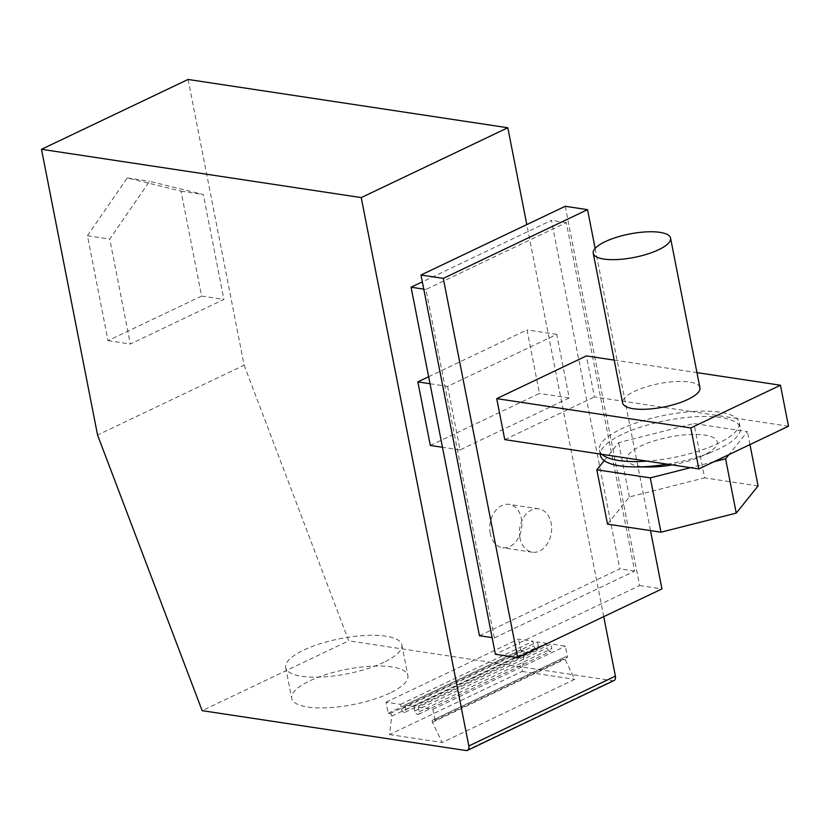 <?xml version="1.0" encoding="UTF-8"?>
<svg xmlns="http://www.w3.org/2000/svg" width="830" height="830" viewBox="0 0 830 830"><rect width="100%" height="100%" fill="white"/><g stroke="black" fill="none" stroke-linecap="round" stroke-linejoin="round"><path stroke-width="0.62" stroke-dasharray="4.15 3.11" d="M188.088 79.462L244.145 365.19L97.556 435.024M244.145 365.19L348.725 640.833L202.147 710.667M87.441 235.73L127.26 177.931L181.013 191.149L201.597 296.071L108.025 340.642L87.441 235.73L109.747 239.102L149.566 181.303L203.319 194.521L223.903 299.443L130.331 344.014L109.747 239.102M108.025 340.642L130.331 344.014M614.2 360.116L696.961 372.618M699.929 387.766A39.404 11.931 -11.1 0 0 675.454 381.541A39.404 11.931 -11.1 0 0 634.535 391.314A39.404 11.931 -11.1 0 0 622.604 402.934M490.219 533.472A21.922 15.946 -81.4 0 1 509.081 504.37A21.922 15.946 -81.4 0 1 521.406 518.615A21.922 15.946 -81.4 0 1 502.534 547.717A21.922 15.946 -81.4 0 1 490.219 533.472M603.732 616.649L526.811 224.598M428.643 376.747L527.009 329.884L539.469 393.441L430.314 445.44M201.597 296.071L223.903 299.443M181.013 191.149L203.319 194.521M614.034 680.517A5.478 3.372 64.5 0 1 612.685 680.704L348.725 640.833M390.079 713.561L522.63 650.409A1.868 1.152 64.5 0 1 524.228 652.349A1.868 1.152 64.5 0 1 524.269 653.013L522.112 671.418L389.561 734.571L391.719 716.166A1.868 1.152 64.5 0 0 391.677 715.502A1.868 1.152 64.5 0 0 390.079 713.561L388.181 713.281L386.012 702.211L400.506 704.4L401.409 709.007A3.289 2.023 64.5 0 0 405.061 712.316A3.289 2.023 64.5 0 0 405.87 709.681L404.967 705.075L413.89 706.423L414.793 711.03A3.289 2.023 64.5 0 0 418.445 714.34A3.289 2.023 64.5 0 0 419.254 711.704L418.351 707.087L550.902 643.945L565.406 646.134L567.575 657.204L565.676 656.914A1.868 1.152 64.5 0 0 565.22 656.976A1.868 1.152 64.5 0 0 564.753 658.47A1.868 1.152 64.5 0 0 564.991 659.165L574.723 679.365L442.172 742.518L432.44 722.318A1.868 1.152 64.5 0 1 432.202 721.612A1.868 1.152 64.5 0 1 432.669 720.129A1.868 1.152 64.5 0 1 433.125 720.067L565.676 656.914M419.254 711.704L551.805 648.552L550.902 643.945M127.26 177.931L149.566 181.303M413.89 706.423L546.441 643.271L547.343 647.877A3.289 2.023 64.5 0 0 550.996 651.187A3.289 2.023 64.5 0 0 551.805 648.552M418.351 707.087L432.855 709.287L435.024 720.357L433.125 720.067M435.024 720.357L567.575 657.204M404.967 705.075L537.518 641.922L546.441 643.271M386.012 702.211L518.563 639.059L533.057 641.248L533.96 645.865A3.289 2.023 64.5 0 0 537.612 649.164A3.289 2.023 64.5 0 0 538.421 646.529L537.518 641.922M400.506 704.4L533.057 641.248M432.855 709.287L565.406 646.134M388.181 713.281L520.732 650.129L518.563 639.059M522.63 650.409L520.732 650.129M389.561 734.571L442.172 742.518M522.112 671.418L574.723 679.365M389.944 693.04A59.189 17.928 168.9 0 1 328.483 707.731A59.189 17.928 168.9 0 1 291.714 698.372A59.189 17.928 168.9 0 1 309.642 680.911A59.189 17.928 168.9 0 1 371.093 666.231A59.189 17.928 168.9 0 1 407.862 675.589A59.189 17.928 168.9 0 1 389.944 693.04M383.906 662.299A59.189 17.928 168.9 0 1 322.455 676.979A59.189 17.928 168.9 0 1 285.676 667.621A59.189 17.928 168.9 0 1 303.604 650.16A59.189 17.928 168.9 0 1 365.055 635.479A59.189 17.928 168.9 0 1 401.834 644.837A59.189 17.928 168.9 0 1 383.906 662.299M788.5 426.226L736.687 418.403A71.245 21.57 168.9 0 1 739.219 422.636A71.245 21.57 168.9 0 1 717.639 443.656A71.245 21.57 168.9 0 1 647.016 461.117M601.937 454.311A71.245 21.57 168.9 0 1 599.405 450.068A71.245 21.57 168.9 0 1 620.985 429.058A71.245 21.57 168.9 0 1 691.608 411.587L736.687 418.403A71.245 21.57 -11.1 0 0 691.608 411.587L594.436 396.916L586.385 355.914M504.764 439.63L594.436 396.916M519.954 537.965A21.922 15.946 -81.4 0 1 538.826 508.863A21.922 15.946 -81.4 0 1 551.141 523.108A21.922 15.946 -81.4 0 1 532.279 552.209A21.922 15.946 -81.4 0 1 519.954 537.965M479.45 635.718L619.803 568.851L551.431 220.344L422.325 281.858M447.588 386.386L460.059 449.933L569.214 397.933L556.743 334.376L447.588 386.386L430.013 383.73M494.327 637.959L425.946 289.463L566.299 222.596L634.67 571.102L494.327 637.959L492.128 637.627M634.67 571.102L619.803 568.851M425.946 289.463L423.757 289.131M566.299 222.596L551.431 220.344M565.23 206.286L639.639 585.544L495.396 654.268M639.639 585.544L661.946 588.916M595.141 248.419L650.502 530.619M667.237 464.167A71.245 21.57 -11.1 0 0 712.679 451.665A71.245 21.57 -11.1 0 0 718.687 448.989A71.245 21.57 -11.1 0 0 740.267 427.979A71.245 21.57 -11.1 0 0 696.007 416.712A71.245 21.57 -11.1 0 0 622.033 434.391A71.245 21.57 -11.1 0 0 600.453 455.411M672.051 464.893A46.034 13.944 -11.1 0 0 699.472 457.143A46.034 13.944 -11.1 0 0 703.352 455.421A46.034 13.944 -11.1 0 0 704.878 435.107A46.034 13.944 -11.1 0 0 640.895 445.99A46.034 13.944 -11.1 0 0 649.247 467M604.199 460.64L618.661 442.629L693.942 423.539L747.405 431.61L728.948 454.601M714.008 461.719L690.487 467.684M749.957 444.59L747.405 431.61M758.07 485.934L704.608 477.862L693.942 423.539M607.508 524.124L629.327 496.952L704.608 477.862M629.327 496.952L618.661 442.629M556.743 334.376L527.009 329.884M460.059 449.933L442.483 447.277M569.214 397.933L539.469 393.441M466.097 750.538L612.685 680.704M414.793 711.03L547.343 647.877M432.44 722.318L564.991 659.165M401.409 709.007L533.96 645.865M405.87 709.681L538.421 646.529M391.719 716.166L524.269 653.013M418.445 714.34L550.996 651.187M432.669 720.129L565.22 656.976M405.061 712.316L537.612 649.164M285.676 667.621L291.714 698.372M538.826 508.863L509.081 504.37M599.405 450.068L600.183 454.041M699.472 457.143L712.679 451.665M532.279 552.209L502.534 547.717M401.834 644.837L407.862 675.589M739.219 422.636L740.267 427.979"/><path stroke-width="1.25" d="M526.811 224.598L507.815 127.758L188.088 79.462L41.5 149.296L97.556 435.024L202.147 710.667L466.097 750.538A5.478 3.372 64.5 0 0 467.456 750.362L614.034 680.517A5.478 3.372 64.5 0 0 615.393 676.139L603.732 616.649M507.815 127.758L361.226 197.592L41.5 149.296M696.961 372.618L780.459 385.224L690.788 427.948L496.724 398.628L586.385 355.914L614.2 360.116M593.242 253.285L622.604 402.934A39.404 11.931 -11.1 0 0 647.089 409.169A39.404 11.931 -11.1 0 0 687.997 399.386A39.404 11.931 -11.1 0 0 699.929 387.766L670.567 238.117A39.404 11.931 -11.1 0 0 646.093 231.892A39.404 11.931 -11.1 0 0 605.174 241.665A39.404 11.931 -11.1 0 0 593.242 253.285A39.404 11.931 -11.1 0 0 617.728 259.52A39.404 11.931 -11.1 0 0 658.636 249.737A39.404 11.931 -11.1 0 0 670.567 238.117M467.456 750.362A5.478 3.372 64.5 0 0 468.815 745.973L361.226 197.592M442.483 447.277L430.314 445.44L417.843 381.893L428.643 376.747M690.788 427.948L698.839 468.94L504.764 439.63L496.724 398.628M698.839 468.94L788.5 426.226L780.459 385.224M423.757 289.131L411.078 287.211L479.45 635.718L492.128 637.627M411.078 287.211L422.325 281.858M495.396 654.268L420.986 275.01L443.293 278.382L517.702 657.63L495.396 654.268M595.141 248.419L587.536 209.658L565.23 206.286L420.986 275.01M650.502 530.619L661.946 588.916L517.702 657.63M587.536 209.658L443.293 278.382M601.937 454.311A71.245 21.57 -11.1 0 0 647.016 461.117M600.183 454.041L600.453 455.411A71.245 21.57 -11.1 0 0 634.95 466.917A71.245 21.57 -11.1 0 0 667.237 464.167M634.95 466.917L649.247 467A46.034 13.944 -11.1 0 0 672.051 464.893M749.957 444.59L758.07 485.934L736.252 513.106L660.971 532.196L607.508 524.124L596.843 469.801L604.199 460.64M596.843 469.801L650.305 477.873L690.487 467.684M728.948 454.601L725.586 458.783L714.008 461.719M736.252 513.106L725.586 458.783M660.971 532.196L650.305 477.873M430.013 383.73L417.843 381.893M468.815 745.973L615.393 676.139"/></g></svg>
